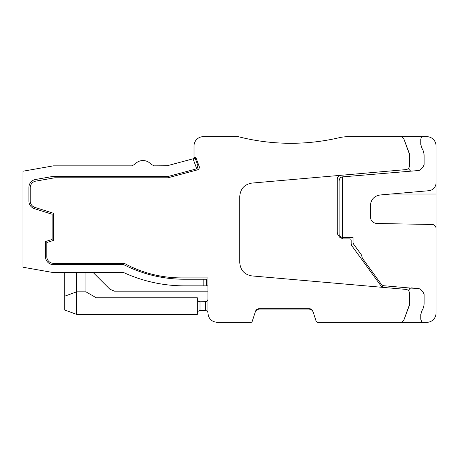 <?xml version="1.0" encoding="UTF-8"?>
<svg xmlns="http://www.w3.org/2000/svg" width="459" height="459" viewBox="0 0 459 459"><rect width="100%" height="100%" fill="white"/><g stroke="black" fill="none" stroke-linecap="round" stroke-linejoin="round"><path stroke-width="0.69" d="M403.983 139.284L409.526 154.522L403.983 139.284A3.976 3.976 0 0 0 400.242 136.667L348.524 136.667A42.073 42.073 0 0 0 338.977 137.763A212.184 212.184 0 0 1 238.204 136.667L203.308 136.667A9.283 9.283 0 0 0 194.025 145.951L194.025 158.55L194.828 158.734L195.746 159.755L197.846 165.521L196.733 168.694M400.242 136.667L426.767 136.667A9.283 9.283 0 0 1 436.05 145.951L436.05 182.797A7.958 7.958 0 0 1 428.786 190.72L380.092 194.983C374.142 196.01 370.912 199.533 370.407 205.552L370.407 216.872C370.786 220.854 372.955 223.063 376.919 223.504L432.143 224.468A3.976 3.976 0 0 1 436.05 228.444L436.05 313.049A9.283 9.283 0 0 1 426.767 322.333L317.462 322.333L316.199 321.415L312.946 311.409C312.281 309.676 311.018 308.764 309.165 308.66L259.243 308.66A3.976 3.976 0 0 0 255.462 311.409L252.209 321.415A1.325 1.325 0 0 1 250.947 322.333L217.233 322.333C211.593 321.782 208.501 318.689 207.95 313.049L207.95 277.907L181.425 277.907A119.357 119.357 0 0 1 124.246 263.317L53.451 263.317A6.633 6.633 0 0 1 46.824 256.684L46.824 242.53L53.451 240.441L53.451 213.257L34.878 207.399A6.633 6.633 0 0 1 30.242 201.076L30.242 187.668A6.633 6.633 0 0 1 35.722 181.139L54.776 177.782L35.722 181.139M436.05 181.787L436.05 228.697M255.181 312.275C255.938 310.273 257.407 309.205 259.593 309.068L308.815 309.068C311.001 309.205 312.476 310.273 313.227 312.275M195.35 159.118L195.746 159.755M196.039 168.992L194.025 169.532L196.039 168.992A2.651 2.651 0 0 0 196.693 168.717L193.084 158.803L167.139 165.756L154.218 165.842L151.154 164.397C149.009 161.895 146.278 160.61 142.967 160.541C139.674 160.598 136.948 161.884 134.785 164.397L131.716 165.842L53.451 165.842L22.95 171.224L22.95 267.224L53.451 272.6L123.741 272.6C133.271 276.966 143.162 280.271 153.409 282.509C143.162 280.271 133.271 276.972 123.741 272.6M194.025 169.532L168.539 176.365A2.651 2.651 0 0 1 167.851 176.451L53.451 176.451A7.958 7.958 0 0 0 52.068 176.572L35.492 179.498A7.958 7.958 0 0 0 28.917 187.335L28.917 201.099A7.958 7.958 0 0 0 34.482 208.684L52.125 214.25L52.125 239.449L45.493 241.537L45.493 256.684A7.958 7.958 0 0 0 53.451 264.642L123.741 264.642A132.617 132.617 0 0 0 184.208 279.233L206.625 279.233L206.625 285.859L207.95 285.859M197.364 169.899A2.651 2.651 0 0 0 199.172 166.428C199.573 168.12 198.971 169.273 197.364 169.899L167.954 177.782L54.776 177.782M196.452 158.969A2.651 2.651 0 0 0 194.025 157.225L196.452 158.969L199.172 166.428M411.471 171.115L342.741 176.853A3.976 3.976 0 0 0 342.557 176.87L342.557 237.521L353.034 237.521L353.034 242.054A3.976 3.976 0 0 0 353.791 244.395L361.554 255.078L362.317 258.142L381.205 284.138A3.976 3.976 0 0 0 384.074 285.768L410.478 288.074L408.98 289.629L408.567 290.765M342.557 237.521L340.808 236.959L339.109 234.538L339.109 180.812C339.729 178.144 340.876 176.83 342.557 176.87M339.585 178.935L340.136 178.144M341.376 177.226L341.898 177.019M410.478 170.926L408.98 169.371L408.567 168.235M337.25 179.262C337.451 177.002 338.662 175.677 340.882 175.298A3.976 3.976 0 0 0 337.25 179.262L337.25 232.489A3.976 3.976 0 0 0 337.967 234.773L337.25 232.489M351.933 245.898L351.175 243.557A3.976 3.976 0 0 0 351.933 245.898L380.953 285.837A3.976 3.976 0 0 0 383.822 287.46L380.953 285.837M403.983 319.716L409.526 304.478L403.983 319.716A3.976 3.976 0 0 1 400.242 322.333M193.084 158.803L194.025 158.55M422.125 136.667A3.976 3.976 0 0 0 420.8 139.634L420.8 144.51L421.832 148.068C423.336 150.46 424.099 153.071 424.116 155.899L424.116 164.517L423.468 166.256L420.582 169.583L418.809 170.484L419.79 170.214M423.468 166.256L423.95 165.447M424.116 155.899L423.846 153.099M409.526 153.908L403.966 139.238M410.099 170.731L410.57 170.96M410.478 288.074L418.809 288.516L420.582 289.417L423.468 292.744L424.116 294.483L423.95 293.553M421.144 320.99L422.125 322.333L420.8 319.366L420.8 314.49L421.832 310.932C423.341 308.54 424.099 305.929 424.116 303.101L424.116 294.483M411.706 171.109L418.809 170.484M403.966 319.762L409.526 305.092M421.832 310.932L423.106 308.425M420.582 289.417L419.79 288.786M418.809 288.516L411.471 287.885M410.099 288.263L409.686 288.573M207.95 313.049C207.95 311.604 207.066 310.72 205.299 310.399C207.072 310.726 207.956 311.609 207.95 313.049M207.95 299.125C207.95 300.57 207.066 301.454 205.299 301.775L205.299 310.399L199.992 310.399L197.967 311.334L197.341 313.049L197.49 312.172M206.229 301.603L199.992 301.775L197.972 300.84L197.341 299.125M153.409 282.509C163.656 284.746 174.024 285.859 184.512 285.859L206.625 285.859M93.234 272.6L109.862 289.222L114.549 291.167L207.95 291.167M197.846 165.521L197.645 167.759L196.693 168.717M203.842 279.233L203.842 285.859M409.526 154.522L409.526 165.647A3.976 3.976 0 0 1 405.894 169.612L251.882 183.084C244.446 184.369 240.413 188.775 239.776 196.297L239.776 262.703C240.413 270.225 244.446 274.631 251.882 275.916L405.894 289.388A3.976 3.976 0 0 1 409.526 293.353L409.526 304.478M85.942 272.6L85.942 291.832L76.659 291.832L64.725 296.175L64.725 272.6M76.659 272.6L76.659 314.375L64.725 310.032L64.725 296.175M197.967 311.334L199.992 310.399L199.992 301.775M198.781 301.483L197.967 300.84M76.659 314.375L197.341 314.375L197.341 297.799L96.281 297.799L85.942 291.832M351.175 243.557L351.175 240.241A1.325 1.325 0 0 0 349.85 238.915L342.942 238.915L339.683 237.217L337.967 234.773M245.599 273.679A13.259 13.259 0 0 0 246.099 274.006M391.016 194.025L436.05 194.025"/></g></svg>
